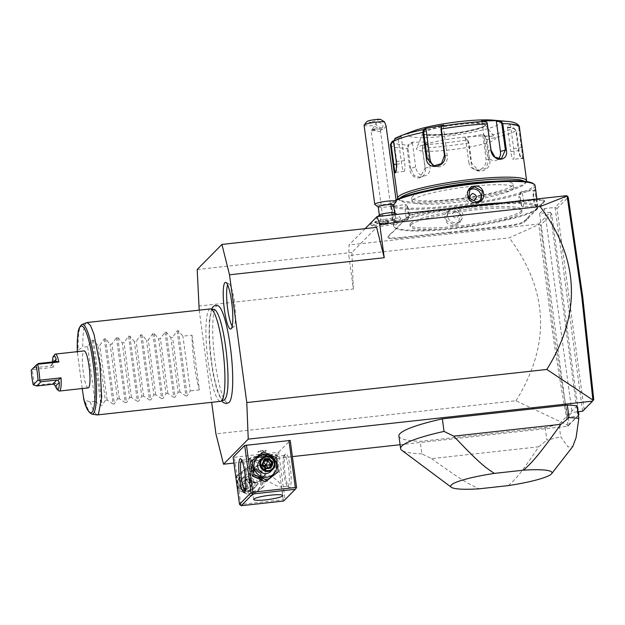 <?xml version="1.0" encoding="UTF-8"?>
<svg xmlns="http://www.w3.org/2000/svg" width="625" height="625" viewBox="0 0 625 625"><rect width="100%" height="100%" fill="white"/><g stroke="black" fill="none" stroke-linecap="round" stroke-linejoin="round"><path stroke-width="0.47" stroke-dasharray="3.12 2.34" d="M199.203 310.148L211.664 402.312M218.367 305.93A48.914 8.492 -96.3 0 0 216.227 306.312A48.914 8.492 -96.3 0 0 215.031 361.469A48.914 8.492 -96.3 0 0 229.023 402.508M233.922 463.062L292.391 456.609M400.094 444.727L567.836 426.219L577.797 416.125L567.172 417.297L572 412.406L577.93 411.75M234.406 457.281L278.633 452.18L285.008 499.328L284.234 500.297L283.25 499.742L240.781 504.43L234.406 457.281L233.125 457.203M278.633 452.18L290.203 440.445M577.125 405.828L559.008 424.203L560.703 436.75L567.93 446.938L572.812 446.469M398.914 436.039A95.688 13.172 172.3 0 0 420.164 441.359L545.148 427.57A95.688 13.172 172.3 0 0 559.008 424.203M567.836 426.219L567.977 425.312L515.984 400.742L215.93 433.852M198.648 306.086L353.375 289.016L348.844 255.555L509.273 237.852L539.016 224.414L540.539 225.242L551.719 213.906L578.461 411.688M515.984 400.742C550.852 344.797 548.617 290.5 509.273 237.852M353.375 289.016L351.906 252.445L376.641 227.367M197.188 269.516L351.906 252.445M365.156 228.633L349.062 244.961L348.844 255.555M567.977 425.312C562.094 393.695 556.711 360.961 551.836 327.117L538.664 224.039L349.062 244.961M538.664 224.039L550.234 212.305L539.617 213.477L544.438 208.586L572 412.406M566.625 195.688L555.055 207.414L582.617 411.234L584.164 409.297L557.023 208.523L555.055 207.414L544.438 208.586M377.953 216.5A13.945 13.945 0 0 0 375.023 222.281A13.023 1.789 172.3 0 1 382.57 219.695A13.023 1.789 172.3 0 1 396.055 218.148A13.023 1.789 -7.7 0 1 400.797 218.789A13.023 1.789 -7.7 0 1 392.383 221.734A12.398 1.703 172.3 0 1 396.695 222.688L397.961 221.062A13.883 1.914 -7.7 0 1 384.555 224.531A13.883 1.914 -7.7 0 1 370.711 224.75A13.883 1.914 -7.7 0 1 370.539 224.5A13.883 1.914 -7.7 0 1 379.18 221.531L379.203 221.461A12.32 1.695 -7.7 0 0 380.023 221.461A12.32 1.695 -7.7 0 0 393.094 219.93L392.383 221.734M375.023 222.281A13.023 1.789 172.3 0 0 379.93 223.109A12.398 1.703 172.3 0 0 372.367 225.984A12.398 1.703 172.3 0 0 384.727 225.789A12.398 1.703 172.3 0 0 396.695 222.688M474.602 206.844A31.922 4.391 -7.7 0 1 468.375 207.617L427.391 212.133A17.047 2.344 172.3 0 0 408.055 216.664L407.086 217.648A31.922 4.391 -7.7 0 1 405.5 218.703L404.086 220.141A31.922 4.391 -7.7 0 1 403.883 220.875A31.922 4.391 -7.7 0 1 403.719 221.062L392.141 232.805A31.922 4.391 -7.7 0 1 390.555 233.859L389.141 235.297A31.922 4.391 -7.7 0 1 388.938 236.031A31.922 4.391 -7.7 0 1 388.773 236.219L387.805 237.203A17.047 2.344 172.3 0 0 387.719 237.297A17.047 2.344 172.3 0 0 401.836 238.047L442.82 233.523A31.922 4.391 -7.7 0 1 448.852 232.945L457.773 231.961A31.922 4.391 -7.7 0 1 464 231.188L504.984 226.664A17.047 2.344 172.3 0 0 524.32 222.133L525.289 221.156A31.922 4.391 -7.7 0 1 526.867 220.102L528.289 218.664A31.922 4.391 -7.7 0 1 528.656 217.742L540.234 206A31.922 4.391 -7.7 0 1 541.812 204.945L543.234 203.508A31.922 4.391 -7.7 0 1 543.602 202.586L544.57 201.602A17.047 2.344 172.3 0 0 544.57 200.859A17.047 2.344 172.3 0 0 530.539 200.758L489.547 205.281A31.922 4.391 -7.7 0 1 483.516 205.859L474.602 206.844L474.477 206.32A32.539 4.477 172.3 0 1 468.195 207.102L468.375 207.617M557.023 208.523L568.203 197.188M567.172 417.297L539.617 213.477M551.719 213.906L550.234 212.305L577.797 416.125L578.406 415.289M568.203 425.742L569.281 424.398C563.422 392.93 558.062 360.352 553.203 326.68L540.539 225.242M578.867 414.68L569.281 424.398M593.75 399.586L584.164 409.297M394.523 212.906A7.75 1.062 -7.7 0 1 394.727 213.102A7.75 1.062 -7.7 0 1 390.414 214.664A7.75 1.062 -7.7 0 1 382.211 215.617A13.945 8.898 -91.1 0 0 380.023 221.461M379.508 214.938A7.75 1.062 172.3 0 0 379.367 215.18A7.75 1.062 172.3 0 0 382.211 215.617M379.93 223.109L379.18 221.531M393.133 219.992A13.883 1.914 -7.7 0 1 398.062 220.781A13.883 1.914 -7.7 0 1 397.961 221.062M393.094 219.93A13.883 1.914 -7.7 0 1 398.055 220.719A13.883 1.914 -7.7 0 1 384.547 224.477A13.883 1.914 -7.7 0 1 370.531 224.437A13.883 1.914 -7.7 0 1 379.203 221.461M388.43 221.812L387.734 222.516L383.594 223.289L380.156 223.352L380.852 222.648L384.992 221.875L388.43 221.812L388.641 223.328L387.945 224.039L380.359 224.875L381.055 224.164L388.641 223.328M387.734 222.516L387.945 224.039M384.992 221.875L385.195 223.398M380.852 222.648L381.055 224.164M380.156 223.352L380.359 224.875M383.594 223.289L383.805 224.805M378.258 206.977A7.75 1.062 172.3 0 0 378.352 207.117A7.75 1.062 172.3 0 0 381.102 207.414A7.75 1.062 -7.7 0 0 388.812 206.555A7.75 1.062 -7.7 0 0 393.562 205.062L393.625 204.977M396.195 201.664A10.844 1.492 -7.7 0 1 389.555 203.758A10.844 1.492 -7.7 0 1 378.758 204.969A10.844 1.492 172.3 0 1 374.906 204.539M364.078 125.258A10.844 1.492 172.3 0 0 368.062 125.875A10.844 1.492 172.3 0 0 372.289 125.609L370.875 122.188A7.75 1.062 -7.7 0 1 366.797 121.648M380.352 119.297L370.875 122.188M386.062 125.937L383.047 129.914L372.289 125.609M382.039 127.625A3.875 2.125 32.6 0 1 377.742 126.273A3.875 2.125 32.6 0 1 376.305 122.891A3.875 2.125 32.6 0 1 377.094 122.328A3.875 2.125 32.6 0 1 381.391 123.688A3.875 2.125 32.6 0 1 382.836 127.062A3.875 2.125 32.6 0 1 382.039 127.625M375.609 130.539L372.195 129.539L371.148 130.352A4.648 0.641 172.3 0 1 378.555 129A4.648 0.641 -7.7 0 1 380.117 129.141A4.648 0.641 -7.7 0 1 380.148 129.156L380.242 131.117L379.477 131.633L375.609 130.539A4.648 0.641 -7.7 0 1 372.75 130.773A4.648 0.641 172.3 0 1 371.047 130.516L383.312 221.25A4.648 0.641 172.3 0 0 385.023 221.516A4.648 0.641 172.3 0 0 389.945 220.945A4.648 0.641 172.3 0 0 392.531 220.008A4.648 0.641 172.3 0 0 390.82 219.742A4.648 0.641 172.3 0 0 385.898 220.32A4.648 0.641 172.3 0 0 383.312 221.25M374.68 128.922L371.977 129.742A3.875 2.125 32.6 0 1 372.117 129.438A3.875 2.125 32.6 0 1 372.906 128.883A3.875 2.125 -147.4 0 1 374.68 128.922L380.117 129.141M405.5 218.703L406.016 218.039A32.539 4.477 172.3 0 0 407.609 216.977L408.578 215.992A16.422 2.258 -7.7 0 1 427.211 211.625L468.195 207.102M406.016 218.039L404.086 220.141M390.555 233.859L391.07 233.195A32.539 4.477 172.3 0 0 392.664 232.133L404.242 220.383A32.539 4.477 172.3 0 0 404.406 220.203A32.539 4.477 172.3 0 0 404.617 219.453M391.07 233.195L389.141 235.297M448.852 232.945L448.93 232.234A32.539 4.477 172.3 0 0 442.836 232.82L401.852 237.344A16.422 2.258 -7.7 0 1 388.242 236.617A16.422 2.258 -7.7 0 1 388.328 236.523L389.297 235.539A32.539 4.477 172.3 0 0 389.461 235.352A32.539 4.477 172.3 0 0 389.672 234.609M448.93 232.234L457.727 231.266L457.773 231.961M526.867 220.102L526.188 219.547A32.539 4.477 172.3 0 0 524.602 220.609L523.633 221.594A16.422 2.258 -7.7 0 1 505 225.961L464.016 230.484A32.539 4.477 172.3 0 0 457.727 231.266M526.188 219.547L527.586 218.133L528.289 218.664M541.812 204.945L541.133 204.391A32.539 4.477 172.3 0 0 539.547 205.453L527.969 217.203A32.539 4.477 172.3 0 0 527.586 218.133M541.133 204.391L542.531 202.977L543.234 203.508M483.516 205.859L483.281 205.352A32.539 4.477 172.3 0 0 489.375 204.766L530.359 200.242A16.422 2.258 -7.7 0 1 543.883 200.344A16.422 2.258 -7.7 0 1 543.883 201.062L542.914 202.047A32.539 4.477 172.3 0 0 542.531 202.977M483.281 205.352L474.477 206.32M410.891 224.883A56.406 7.766 -7.7 0 1 469.984 210.469A56.406 7.766 -7.7 0 1 522 211.234A56.406 7.766 -7.7 0 1 521.32 212.703A56.406 7.766 -7.7 0 1 462.219 227.117A56.406 7.766 -7.7 0 1 410.211 226.352A56.406 7.766 -7.7 0 1 410.891 224.883M410.687 223.367A56.406 7.766 -7.7 0 1 469.781 208.945A56.406 7.766 -7.7 0 1 521.797 209.711A56.406 7.766 -7.7 0 1 521.109 211.18A56.406 7.766 -7.7 0 1 462.016 225.602A56.406 7.766 -7.7 0 1 410 224.828A56.406 7.766 -7.7 0 1 410.687 223.367M536.281 209.508A71.898 9.898 -7.7 0 1 465.914 227.25A71.898 9.898 -7.7 0 1 395.523 228.172A71.898 9.898 -7.7 0 1 395.516 225.039A71.898 9.898 -7.7 0 1 475.789 206.078A71.898 9.898 -7.7 0 1 536.648 209.094A71.898 9.898 -7.7 0 1 536.281 209.508M502.086 202.805A72.828 10.023 -7.7 0 1 537.953 206.602A72.828 10.023 -7.7 0 1 537.438 208.078A72.828 10.023 -7.7 0 1 537.07 208.492A72.828 10.023 -7.7 0 1 465.789 226.469A72.828 10.023 -7.7 0 1 394.484 227.406A72.828 10.023 -7.7 0 1 393.602 226.117A72.828 10.023 -7.7 0 1 394.484 224.227A72.828 10.023 -7.7 0 1 450.594 208.484M535.109 185.609A72.828 10.023 -7.7 0 1 534.227 187.5A72.828 10.023 -7.7 0 1 457.922 206.125A72.828 10.023 -7.7 0 1 390.766 205.125A72.828 10.023 -7.7 0 1 391.273 203.656A72.828 10.023 -7.7 0 1 391.648 203.234A72.828 10.023 -7.7 0 1 396.133 200.398M534.016 190.461L534.539 189.781L534.016 190.461C531.875 191.57 534.07 207.82 536.07 205.672C537.18 204.672 534.977 188.422 534.016 190.461L521.148 191.805A7.75 1.344 83.7 0 1 523.273 198.82A7.75 1.344 83.7 0 1 523.023 207.109A7.75 1.344 -96.3 0 1 522.844 207.203L536.07 205.672L536.758 206.211C538 205.031 535.648 187.641 534.539 189.781C532.258 191.078 534.609 208.469 536.758 206.211L535.883 205.766M394.953 213.117L394.172 221.945C393.07 224.086 390.719 206.695 391.953 205.516L392.547 205.57L394.156 208.945M451.914 209.141C441.25 209.773 443.648 227.148 454.141 225.57C464.969 224.766 462.57 207.391 451.914 209.141L452.094 209.648L447.633 211.789L446.375 220.5L454.148 224.859L458.672 222.664L460.008 213.875L452.094 209.648M394.227 221.883L394.703 221.266C393.734 223.305 391.539 207.055 392.641 206.055C394.641 203.906 396.836 220.156 394.703 221.266L407.562 219.922A7.75 1.344 83.7 0 1 405.445 212.914A7.75 1.344 83.7 0 1 405.688 204.617A7.75 1.344 -96.3 0 1 405.867 204.523L393.195 206.109L392.547 205.57M391.953 205.516L392.828 205.961M533.195 183.555A71.898 9.898 -7.7 0 1 533.195 186.688A71.898 9.898 -7.7 0 1 452.93 205.656A71.898 9.898 -7.7 0 1 392.07 202.633A71.898 9.898 -7.7 0 1 392.43 202.219A71.898 9.898 -7.7 0 1 396.055 199.812M412.758 199.977A51.133 7.039 -7.7 0 1 466.336 186.906A51.133 7.039 -7.7 0 1 513.492 187.602A51.133 7.039 -7.7 0 1 512.867 188.938A51.133 7.039 -7.7 0 1 459.297 202.008A51.133 7.039 -7.7 0 1 412.141 201.305A51.133 7.039 -7.7 0 1 412.758 199.977M493.453 181.383A51.133 7.039 -7.7 0 1 513.039 184.258A51.133 7.039 -7.7 0 1 512.414 185.586A51.133 7.039 -7.7 0 1 458.844 198.656A51.133 7.039 -7.7 0 1 411.688 197.961A51.133 7.039 -7.7 0 1 412.305 196.633A51.133 7.039 -7.7 0 1 429.797 189.984M524.203 181.25A63.531 8.742 -7.7 0 1 524.875 183.883A63.531 8.742 -7.7 0 1 524.555 184.25A63.531 8.742 -7.7 0 1 462.375 199.93A63.531 8.742 -7.7 0 1 400.172 200.742A63.531 8.742 -7.7 0 1 400.125 198.023M526.57 181.539A65.086 8.953 -7.7 0 1 526.195 182.188A65.086 8.953 -7.7 0 1 525.867 182.562A65.086 8.953 -7.7 0 1 462.172 198.625A65.086 8.953 -7.7 0 1 398.453 199.461A65.086 8.953 -7.7 0 1 397.922 198.938M464.875 137.75L467.922 140.336L467.297 139.875L468.453 143.016L471.172 163.164C472.484 175.852 492.352 172.227 489.711 159.711L486.984 139.562L485.703 136.445L483.281 134.32L464.875 137.75L467.297 139.875A62.789 8.641 172.3 0 1 423.469 144.703L427.133 141.914L411.812 142.203L408.164 145L407.062 148.383L409.781 168.531C410.398 181.219 426.914 180.93 425.203 168.242L422.477 148.086L422.883 145.438L426.719 142.555L429.969 166.625A9.297 7.047 73 0 1 425.531 175.656A9.297 7.047 73 0 1 415.656 166.898L410.719 168.406L414.039 175.539L420.133 177.297L425.031 168.133L422.312 147.977L423.156 145.273M507.109 121.406A62.789 8.641 172.3 0 1 516.742 124.773L510.445 123.828L507.352 126.969L513.648 127.906L516.297 130.609L519.023 150.758C520.156 156.523 521.367 159.211 522.656 158.836C523.266 157.289 523.094 153.547 522.141 147.602L519.414 127.445L516.742 124.773L516.562 125.477L510.43 124.562L513.688 148.633A9.297 1.617 -96.3 0 1 513.258 159.344A9.297 1.617 -96.3 0 1 510.789 151.57L518.531 150.711C519.617 156.125 520.758 158.648 521.969 158.289C522.523 156.867 522.344 153.367 521.43 147.781L518.703 127.625L516.562 125.477M521.734 158.406L522.656 158.836L521.969 158.289L513.258 159.344M392.281 141.297A62.789 8.641 172.3 0 0 408.164 145L408.836 145.547L407.992 148.25L410.719 168.406L409.781 168.531M467.922 140.336L468.898 142.836L471.617 162.992L478.352 170.5L486.242 168.109L488.828 159.789L486.109 139.633L485.125 137.125L482.773 135.062L486.023 159.133A9.297 8.656 -76.9 0 1 475.312 169.789A9.297 8.656 -76.9 0 1 468.813 162.336L471.172 163.164M507.352 126.969L507.539 127.492L513.672 128.414L513.648 127.906A62.789 8.641 172.3 0 1 485.703 136.445L485.125 137.125M513.672 128.414L515.812 130.562L518.531 150.711L519.023 150.758M486.938 122.523L482.039 121.555L486.117 151.711A9.297 7.047 -107 0 0 495.992 160.469A9.297 7.047 -107 0 0 498.461 158.898M485.547 121.367L486.023 121.969M441.719 126.203L441.258 126.914L443.195 125.844L443.711 125.102M393.492 140.828L398.141 139.023L401.234 135.883L394.992 138.344M400.711 135.789A62.789 8.641 172.3 0 0 395.375 138.164L394 141.391L396.727 161.539C397.141 167.18 396.82 170.734 395.766 172.219L395.578 172.328M395.508 138.836L401.219 136.609L404.469 160.688A9.297 1.617 83.7 0 1 404.047 171.391A9.297 1.617 83.7 0 1 401.578 163.617L398.32 139.547L393.523 141.414M398.141 139.023L398.32 139.547M492.875 120.133A46.484 6.398 -7.7 0 1 499.438 123.727A46.484 6.398 -7.7 0 1 446.695 136.086A46.484 6.398 -7.7 0 1 408.422 133.773A46.484 6.398 -7.7 0 1 414.094 130.789M411.812 142.203L412.398 142.828L408.836 145.547M412.398 142.828L415.656 166.898M427.133 141.914L426.719 142.555M465.562 138.266L468.813 162.336M483.281 134.32L482.773 135.062M507.539 127.492L510.789 151.57M510.445 123.828L510.43 124.562M481.453 120.938L482.039 121.555M443.195 125.844L447.273 156A9.297 8.656 103.1 0 1 436.555 166.656A9.297 8.656 103.1 0 1 435.062 166.148M401.219 136.609L401.234 135.883M423.227 132.828A31.453 4.328 -7.7 0 1 458.914 124.469A31.453 4.328 -7.7 0 1 485.047 124.883A31.453 4.328 -7.7 0 1 485.195 125.211A31.453 4.328 -7.7 0 1 484.812 126.031A31.453 4.328 -7.7 0 1 449.125 134.391A31.453 4.328 -7.7 0 1 422.852 133.641A31.453 4.328 -7.7 0 1 422.906 133.289A31.453 4.328 -7.7 0 1 423.227 132.828M462.141 137.375A39.828 5.477 -7.7 0 1 495.227 137.898A39.828 5.477 -7.7 0 1 449.75 149.938A39.828 5.477 -7.7 0 1 416.547 148.539A39.828 5.477 -7.7 0 1 462.141 137.375M521.148 191.805A7.75 1.344 83.7 0 0 520.969 191.898A7.75 1.344 -96.3 0 0 520.789 192.188A7.75 1.344 -96.3 0 0 520.656 199.648A7.75 1.344 -96.3 0 0 522.414 206.906A7.75 1.344 -96.3 0 0 522.844 207.203M520.047 203.328C518.93 201.664 518.609 199.297 519.086 196.219C519.984 197.906 520.305 200.273 520.047 203.328L522.414 206.906M520.789 192.188L519.086 196.219M469.117 190.203A7.75 7.555 -135.4 0 0 474.547 204.18A7.75 7.555 44.6 0 0 479.961 200.867M407.562 219.922A7.75 1.344 83.7 0 0 407.742 219.828A7.75 1.344 -96.3 0 0 407.922 219.547A7.75 1.344 -96.3 0 0 408.055 212.078A7.75 1.344 -96.3 0 0 406.297 204.82A7.75 1.344 -96.3 0 0 405.867 204.523M409.625 215.508C410.102 212.43 409.781 210.062 408.664 208.398C408.406 211.453 408.727 213.828 409.625 215.508L407.922 219.547M406.297 204.82L408.664 208.398M460.711 220.594A7.75 7.555 -135.4 0 0 454.164 207.547A7.75 7.555 44.6 0 0 448.375 218.445A7.75 7.555 44.6 0 0 456.227 222.758A7.75 7.555 -135.4 0 0 460.711 220.594L458.672 222.664M455.102 211.211C459.758 213.086 460.078 215.453 456.062 218.32C451.438 216.406 451.117 214.039 455.102 211.211M264.93 479.195A11.523 11.242 44.6 0 0 274.68 466.641A11.523 11.242 44.6 0 0 261.867 456.57A11.523 11.242 44.6 0 0 252.117 469.133A11.523 11.242 44.6 0 0 264.93 479.195M285.008 499.328L296.578 487.602M285.445 453.922A17.047 2.961 -96.3 0 0 285.352 454.031A17.047 2.961 -96.3 0 0 284.766 470.977A17.047 2.961 -96.3 0 0 289.031 487.383A17.047 2.961 -96.3 0 0 289.969 487.383A17.047 2.961 -96.3 0 0 290.359 467.961A17.047 2.961 -96.3 0 0 285.445 453.922M283.25 499.742L276.875 452.594M252.875 491.422A11.523 11.242 44.6 0 0 262.625 478.867A11.523 11.242 44.6 0 0 249.812 468.797A11.523 11.242 44.6 0 0 240.062 481.352A11.523 11.242 44.6 0 0 252.875 491.422M240.781 504.43L240.242 505.148M283.695 501.023L284.234 500.297M252.602 489.961L254.961 486.852C258.484 482.648 261.203 480.453 263.117 480.258C264.516 479.75 268.039 481.078 273.695 484.258C278.438 486.688 281.016 487.531 281.422 486.781C282.172 486.297 281 484.461 277.906 481.281C273.242 477.094 269.969 475.188 268.086 475.57C266.562 475.211 263.539 477.578 259 482.672L252.398 490.133L245.422 490.906A15.492 2.688 83.7 0 1 245.148 490.859M287.891 486.219A15.492 2.688 -96.3 0 0 288.25 486.023A15.492 2.688 -96.3 0 0 288.742 469.445A15.492 2.688 -96.3 0 0 284.492 455.414A15.492 2.688 -96.3 0 0 284.133 455.609A15.492 2.688 -96.3 0 0 284.047 455.711A15.492 2.688 -96.3 0 0 283.516 471.109A15.492 2.688 -96.3 0 0 287.391 486.031A15.492 2.688 -96.3 0 0 287.891 486.219L280.906 486.992L281.57 486.188L282.836 495.523M284.492 455.414L277.312 456.359A14.719 2.023 -7.7 0 1 261.883 460.125A14.719 2.023 -7.7 0 1 248.312 459.922L248.492 459.539C248.898 458.852 251.188 459.547 255.367 461.625C261.008 464.812 264.688 466.305 266.406 466.109C268.109 466.281 270.789 464.258 274.461 460.047L277.312 456.359L271.594 462.875C267.078 468.078 263.953 470.688 262.219 470.711C260.625 471.414 257.445 469.727 252.664 465.656C249.047 462.086 247.656 460.047 248.492 459.539L242.023 460.102A15.492 2.688 83.7 0 1 242.516 460.289A15.492 2.688 83.7 0 1 246.391 475.211A15.492 2.688 83.7 0 1 245.867 490.609A15.492 2.688 83.7 0 1 245.773 490.711A15.492 2.688 83.7 0 1 245.422 490.906M258.695 465.391L255.016 467.117L254.016 474.312L260.422 478.164L264.281 476.258L265.508 468.844L258.695 465.391M256.047 482.602L249.234 479.156L250.461 471.734L254.32 469.828L260.727 473.688L259.727 480.875L256.047 482.602M248.312 459.922A14.719 2.023 -7.7 0 1 248.414 459.625A14.719 2.023 -7.7 0 1 248.492 459.539A14.719 2.023 172.3 0 1 262.898 455.906A14.719 2.023 172.3 0 1 277.305 455.719A14.719 2.023 172.3 0 1 277.484 455.977A14.719 2.023 172.3 0 1 277.312 456.359M249.195 458.625A13.883 1.914 172.3 0 0 249.125 458.711A13.883 1.914 172.3 0 0 249.031 458.992A13.883 1.914 172.3 0 0 261.836 459.18A13.883 1.914 172.3 0 0 276.375 455.633A13.883 1.914 172.3 0 0 276.547 455.266A13.883 1.914 172.3 0 0 276.375 455.023A13.883 1.914 172.3 0 0 262.781 455.203A13.883 1.914 172.3 0 0 249.195 458.625M249.203 458.688A13.883 1.914 172.3 0 0 249.039 459.047A13.883 1.914 172.3 0 0 261.844 459.242A13.883 1.914 172.3 0 0 276.391 455.688A13.883 1.914 -7.7 0 0 276.555 455.328A13.883 1.914 -7.7 0 0 263.75 455.141A13.883 1.914 -7.7 0 0 249.203 458.688M266.242 457.125L266.938 456.422L263.492 456.484L259.352 457.258L258.656 457.961L266.242 457.125L265.414 451.039L266.117 450.336L262.672 450.398L258.531 451.172L257.836 451.875L265.414 451.039M266.938 456.422L266.117 450.336M262.102 457.898L261.281 451.813M258.656 457.961L257.836 451.875M259.352 457.258L258.531 451.172M263.492 456.484L262.672 450.398M255.773 482.875A6.508 6.344 -135.4 0 1 250.281 471.922A6.508 6.344 -135.4 0 1 260.648 473.727A6.508 6.344 -135.4 0 1 255.773 482.875M254.141 470.359A6.195 6.047 44.6 0 0 248.891 477.109A6.195 6.047 44.6 0 0 255.781 482.523A6.195 6.047 44.6 0 0 261.031 475.773A6.195 6.047 44.6 0 0 254.141 470.359M260.695 477.891A6.508 6.344 -135.4 0 1 255.195 466.937A6.508 6.344 -135.4 0 1 265.562 468.742A6.508 6.344 -135.4 0 1 260.695 477.891M260.602 477.633A6.195 6.047 -135.4 0 1 253.711 472.219A6.195 6.047 -135.4 0 1 258.961 465.469A6.195 6.047 -135.4 0 1 265.852 470.883A6.195 6.047 -135.4 0 1 260.602 477.633M253.07 494.336L264.258 485.969L262.352 471.922L249.273 466.234L238.086 474.602L239.984 488.648L253.07 494.336L251.492 495.937L262.68 487.57L260.773 473.523L247.695 467.836L236.508 476.203L238.406 490.25L251.492 495.937M238.406 490.25L239.984 488.648M247.883 470.75A11.523 11.242 44.6 0 0 238.133 483.312A11.523 11.242 44.6 0 0 250.945 493.375A11.523 11.242 44.6 0 0 260.695 480.82A11.523 11.242 44.6 0 0 247.883 470.75M248.391 474.461A7.75 7.555 -135.4 0 1 254.93 487.508A7.75 7.555 -135.4 0 1 242.594 485.352A7.75 7.555 -135.4 0 1 248.391 474.461M262.68 487.57L264.258 485.969M260.773 473.523L262.352 471.922M247.695 467.836L249.273 466.234M236.508 476.203L238.086 474.602M246.336 476.539A7.75 7.555 -135.4 0 1 252.883 489.578A7.75 7.555 -135.4 0 1 248.398 491.75A7.75 7.555 44.6 0 1 241.852 478.703A7.75 7.555 44.6 0 1 246.336 476.539M246.32 477.422A6.977 6.797 44.6 0 0 240.422 485.016A6.977 6.797 44.6 0 0 248.172 491.109A6.977 6.797 -135.4 0 0 254.07 483.508A6.977 6.797 -135.4 0 0 246.32 477.422M243.922 479.891L249.305 479.297L249.086 480L251.852 483.641L250.141 487.781L245.656 488.281L242.883 484.633L244.602 480.492L249.086 480L250.266 478.805L248.812 482.68L253.031 482.445L250.266 478.805L245.781 479.297L248.812 482.68L244.062 483.437L241.867 484.859L243.922 479.891L244.578 480.5L249.07 480.008L251.852 483.672L250.133 487.797L250.57 488.641L245.187 489.234L246.836 487.086L248.812 482.68L251.32 486.594L250.141 487.781M249.305 479.297L252.625 483.672L251.852 483.641L252.625 483.672L251.852 483.641L253.031 482.445L251.32 486.594L246.836 487.086L244.062 483.437L245.781 479.297L244.602 480.492M276.656 473.391L274.758 459.344L261.672 453.656L250.484 462.023M261.672 453.656L263.25 452.055M274.758 459.344L276.336 457.742M270.844 471.367A7.75 7.555 44.6 0 0 264.297 458.328A7.75 7.555 44.6 0 0 259.812 460.492M269.43 467.57L268.961 468.695L270.141 467.492M265.148 467.297L264.477 469.195L268.961 468.695L267.992 467.734M262.898 464.344L261.711 465.547L264.477 469.195L265.68 467.992M263.82 462.109L263.422 461.406L261.711 465.547L263.781 465.492M264.141 461.328L263.422 461.406L264.602 460.211M545.148 427.57L546.844 440.109A95.688 13.172 172.3 0 0 560.703 436.75M508.336 485.602C515.031 479.281 518.719 476.859 538.711 446.805L431.539 458.625L421.859 453.898L420.164 441.359M538.711 446.805L546.844 440.109M421.859 453.898A95.688 13.172 -7.7 0 1 401.773 450.273M431.539 458.625C465.086 482.789 469.758 484.289 479.148 488.82M224.086 399.984A45.586 7.914 83.7 0 1 211.359 359.867A45.586 7.914 83.7 0 1 212.672 310.016A45.586 7.914 83.7 0 1 214.102 309.461M217.703 313.711A45.586 7.914 83.7 0 1 226.594 353.898A45.586 7.914 83.7 0 1 226.68 395.047M210.336 308.922A46.484 8.07 -96.3 0 0 209.266 309.5A46.484 8.07 -96.3 0 0 207.789 359.25A46.484 8.07 -96.3 0 0 220.531 401.336M86.789 322.602L86.102 323.086C83.758 325.859 82.648 333.898 82.781 347.203L78.148 350.023A45.133 7.836 83.7 0 1 82.008 324.492M191.992 335.156L199.398 389.914A46.484 8.07 -96.3 0 1 191.992 335.156L182.898 336.156L178.398 330.758L177.109 330.898L172.57 337.297L170.766 337.5L166.266 332.094L164.977 332.234L160.438 338.641L158.625 338.836L154.125 333.43L152.844 333.57L148.305 339.977L146.492 340.18L141.992 334.773L140.703 334.914L136.172 341.312L134.359 341.516L129.859 336.109L128.57 336.25L124.031 342.656L122.219 342.852L117.727 337.445L116.438 337.594L111.898 343.992L110.086 344.195L105.586 338.789L104.305 338.93L99.766 345.336L97.953 345.531L93.453 340.125L92.164 340.266L87.633 346.672L95.031 401.43L90.188 401.961L84.93 400.234L83.773 398.914M90.188 401.961L93.672 411.32L96.977 414.914M82.211 388.539L77.32 351.656M77.344 351.656A43.641 7.578 83.7 0 0 77.383 352.844L78.148 350.023M87.633 346.672L82.781 347.203M95.031 401.43L100.969 405.375L102.258 405.234L105.359 400.289L97.953 345.531M104.305 338.93L113.102 404.039L107.172 400.086L105.359 400.289M113.102 404.039L114.391 403.898L117.492 398.953L110.086 344.195M116.438 337.594L125.242 402.703L119.305 398.75L117.492 398.953M125.242 402.703L126.523 402.555L129.625 397.609L122.219 342.852M128.57 336.25L137.375 401.359L131.438 397.414L129.625 397.609M137.375 401.359L138.664 401.219L141.758 396.273L134.359 341.516M140.703 334.914L149.508 400.023L143.57 396.07L141.758 396.273M149.508 400.023L150.797 399.883L153.898 394.93L146.492 340.18M152.844 333.57L161.641 398.68L155.711 394.734L153.898 394.93M161.641 398.68L162.93 398.539L166.031 393.594L158.625 338.836M164.977 332.234L173.781 397.344L167.844 393.391L166.031 393.594M173.781 397.344L175.062 397.203L178.164 392.258L170.766 337.5M177.109 330.898L185.914 396.008L179.977 392.055L178.164 392.258M185.914 396.008L187.203 395.859L190.297 390.914L182.898 336.156M199.398 389.914L190.297 390.914M107.172 400.086L99.766 345.336M119.305 398.75L111.898 343.992M131.438 397.414L124.031 342.656M143.57 396.07L136.172 341.312M155.711 394.734L148.305 339.977M167.844 393.391L160.438 338.641M179.977 392.055L172.57 337.297M88.242 387.867A18.594 3.227 83.7 0 1 83.141 371.039A18.594 3.227 83.7 0 1 83.734 351.133A18.594 3.227 83.7 0 1 84.164 350.906M53.938 384.273L55.844 383.117A18.594 3.227 -96.3 0 0 58.82 390.82M55.844 383.117L34.609 385.461A18.594 3.227 83.7 0 1 32.469 369.648L53.703 367.305L51.391 365.414L55.625 361.172M54.805 354.438A18.594 3.227 -96.3 0 0 53.703 367.305M38.5 363.508L34.352 367.727L50.125 365.984L51.391 365.414L52.383 363.117A17.047 2.961 -96.3 0 1 52.414 361.977M32.469 369.648L31.25 370.125M32.195 369.453L34.352 367.727M232.195 326.078A21.695 3.766 -96.3 0 0 233.797 326.789A21.695 3.766 -96.3 0 0 233.93 326.672A21.695 3.766 -96.3 0 0 234.742 304.555A21.695 3.766 -96.3 0 0 229.062 283.883A21.695 3.766 -96.3 0 0 228.172 284.086A21.695 3.766 -96.3 0 0 227.656 284.93M553.203 326.68L551.836 327.117M427.211 211.625L427.391 212.133M408.578 215.992L408.055 216.664M407.609 216.977L407.086 217.648M404.242 220.383L403.719 221.062M392.664 232.133L392.141 232.805M389.297 235.539L388.773 236.219M388.328 236.523L387.805 237.203M401.852 237.344L401.836 238.047M442.836 232.82L442.82 233.523M464.016 230.484L464 231.188M505 225.961L504.984 226.664M523.633 221.594L524.32 222.133M524.602 220.609L525.289 221.156M527.969 217.203L528.656 217.742M539.547 205.453L540.234 206M542.914 202.047L543.602 202.586M543.883 201.062L544.57 201.602M530.359 200.242L530.539 200.758M489.375 204.766L489.547 205.281M394.172 221.945L394.703 221.266M390.414 144.695A65.086 8.953 172.3 0 0 407.062 148.383L407.992 148.25M422.312 147.977L422.477 148.086A65.086 8.953 172.3 0 0 468.453 143.016L468.898 142.836M486.109 139.633L486.984 139.562A65.086 8.953 172.3 0 0 516.297 130.609L515.812 130.562M425.203 168.242L429.969 166.625M489.711 159.711L486.023 159.133M522.141 147.602L513.688 148.633M518.703 127.625L519.414 127.445A65.086 8.953 172.3 0 0 519.406 127.25M491.055 150.203L486.117 151.711M393.516 141.344L394 141.391M396.242 161.492L404.469 160.688M396.484 164.18L401.578 163.617M447.273 156L444.469 155.344M422.531 132.211A32.078 4.414 -7.7 0 1 458.922 123.688A32.078 4.414 -7.7 0 1 485.328 125.281A32.078 4.414 -7.7 0 1 448.938 133.812A32.078 4.414 -7.7 0 1 422.531 132.211M423.219 132.758A31.453 4.328 -7.7 0 1 456.18 124.711A31.453 4.328 -7.7 0 1 485.188 125.141A31.453 4.328 -7.7 0 1 484.805 125.961A31.453 4.328 -7.7 0 1 451.844 134A31.453 4.328 -7.7 0 1 422.836 133.57A31.453 4.328 -7.7 0 1 423.219 132.758M454.141 225.57L454.148 224.859M252.625 483.672L250.57 488.641M245.187 489.234L241.867 484.859M91.898 414.117A45.133 7.836 83.7 0 1 84.93 400.234M92.164 340.266L100.969 405.375M93.453 340.125L102.258 405.234M105.586 338.789L114.391 403.898M117.727 337.445L126.523 402.555M129.859 336.109L138.664 401.219M141.992 334.773L150.797 399.883M154.125 333.43L162.93 398.539M166.266 332.094L175.062 397.203M178.398 330.758L187.203 395.859M53.641 361.844L52.383 363.117M54.281 361.773L50.125 365.984M400.797 218.789A13.945 13.945 0 0 0 396.992 214.398M372.367 225.984L370.711 224.75M372.117 129.438L376.305 122.891M380.242 131.117L382.836 127.062M380.383 130.188L392.531 220.008M403.883 220.875L404.406 220.203M388.938 236.031L389.461 235.352M388.242 236.617L387.719 237.297M543.883 200.344L544.57 200.859M522 211.234L521.797 209.711M395.523 228.172L394.484 227.406M393.602 226.117L390.766 205.125M537.953 206.602L536.914 198.961M392.07 202.633L391.273 203.656M513.492 187.602L513.039 184.258M412.141 201.305L411.688 197.961M400.172 200.742L398.453 199.461M422.883 145.438L422.641 145.898M395.562 172.328L404.047 171.391M420.133 177.297L425.531 175.656M478.352 170.5L475.312 169.789M501.383 158.82L495.992 160.469M433.516 165.953L436.555 166.656M422.852 133.641L422.836 133.57C421.383 134.703 428.734 134.922 444.883 134.211C462.375 132.766 483.117 128.023 484.969 125.461L485.195 125.211M485.047 124.883L495.227 137.898M422.906 133.289L416.547 148.539M524.875 183.883L526.195 182.188M536.648 209.094L537.438 208.078M479.031 202.016L481.078 199.945M468 191.133L470.047 189.062M449.68 209.711L447.633 211.789M410.211 226.352L410 224.828M253.656 499.469L252.398 490.133M287.391 486.031L289.031 487.383M284.047 455.711L285.352 454.031M242.516 460.289L240.883 458.938M245.867 490.609L244.563 492.289M249.125 458.711L248.414 459.625M276.375 455.023L277.305 455.719M254.93 487.508L252.883 489.578M243.898 476.625L241.852 478.703M211.586 309.062L209.297 320.477L209.078 337.523L210.43 355.516L213.008 373.352L216.914 390.023L221.719 400.922M233.797 326.789L230.984 328.891M229.062 283.883L225.867 282.445"/><path stroke-width="0.94" d="M199.203 310.148L197.188 269.516L221.922 244.438L229.508 274.797L246.781 402.562L546.836 369.453C581.711 313.508 579.477 259.211 540.133 206.562L379.703 224.266L384.227 257.727L229.508 274.797M211.664 402.312L215.93 433.852L223.516 464.211L248.242 439.133L246.781 402.562M221.719 400.922L223.336 402.57L226.258 403.586L229.023 402.508A48.914 8.492 -96.3 0 0 229.211 402.336A48.914 8.492 -96.3 0 0 231.094 352.82A48.914 8.492 -96.3 0 0 218.367 305.93C216.281 305.047 214.523 305.336 213.078 306.797L211.586 309.062M231.133 328.766A23.484 4.078 83.7 0 1 230.984 328.891A23.484 4.078 83.7 0 1 224.305 308.977A23.484 4.078 83.7 0 1 224.898 282.664A23.484 4.078 83.7 0 1 225.867 282.445A23.484 4.078 83.7 0 1 232.016 304.82A23.484 4.078 83.7 0 1 231.133 328.766M221.922 244.438L376.641 227.367L384.227 257.727M248.242 439.133L592.57 401.141L592.883 400.055L546.836 369.453M223.516 464.211L233.922 463.062M292.391 456.609L400.094 444.727M592.57 401.141L582.617 411.234L577.93 411.75M244.695 445.469L233.125 457.203L239.5 504.352L251.07 492.617L244.695 445.469L290.203 440.445L296.578 487.602L296.047 488.32L295.305 487.523L288.93 440.367M569.023 417.625A95.688 13.172 -7.7 0 1 578.828 418.375L577.125 405.828A95.688 13.172 172.3 0 0 567.32 405.078L569.023 417.625L560.883 424.312L453.711 436.141L444.039 431.414A95.688 13.172 -7.7 0 0 400.609 448.586A95.688 13.172 -7.7 0 0 401.773 450.273L451.297 487.25A51.133 7.039 172.3 0 0 479.148 488.82L508.336 485.602A51.133 7.039 172.3 0 0 551.664 473.68A51.133 7.039 172.3 0 0 523.555 470.172L494.367 473.391A51.133 7.039 172.3 0 0 451.297 487.25M400.609 448.586L398.914 436.039A95.688 13.172 172.3 0 1 442.344 418.867L567.32 405.078M379.703 224.266L377.023 216.602L365.156 228.633M540.133 206.562L567.086 195.945L566.625 195.688L377.023 216.602M567.086 195.945L568.203 197.188L582.711 296.758L593.75 399.586L593.016 400.578M578.461 411.688L578.867 414.68L578.406 415.289M567.094 195.953L581.805 296.727L592.883 400.055M377.953 216.5A13.945 13.945 0 0 1 379.508 214.938A7.75 1.062 172.3 0 1 391.883 212.664A7.75 1.062 -7.7 0 1 394.523 212.906A13.945 13.945 0 0 1 396.992 214.398M394.711 212.992L393.617 204.898A7.75 1.062 -7.7 0 0 390.773 204.461A7.75 1.062 172.3 0 0 382.57 205.422A7.75 1.062 172.3 0 0 378.258 206.977L379.352 215.07M378.266 207.055L374.906 204.539A10.844 1.492 172.3 0 1 374.773 204.352A10.844 1.492 172.3 0 1 380.805 202.172A10.844 1.492 172.3 0 1 392.297 200.828A10.844 1.492 -7.7 0 1 396.273 201.445A10.844 1.492 -7.7 0 1 396.195 201.664L393.625 204.977M364.156 125.039L366.797 121.648A7.75 1.062 -7.7 0 1 372.273 120.016A7.75 1.062 -7.7 0 1 380.352 119.297L384.523 121.867A10.844 1.492 172.3 0 0 381.602 121.734A10.844 1.492 172.3 0 0 370.797 122.945A10.844 1.492 172.3 0 0 364.156 125.039A10.844 1.492 172.3 0 0 364.078 125.258L374.773 204.352M384.523 121.867L386.062 125.937L396.273 201.445M394.156 208.945L394.953 213.117M450.594 208.484A72.828 10.023 -7.7 0 1 502.086 202.805M396.133 200.398A72.828 10.023 -7.7 0 1 471.242 184.227A72.828 10.023 -7.7 0 1 534.227 184.328A72.828 10.023 -7.7 0 1 535.109 185.609L536.914 198.961M474.578 186.164C485.117 184.609 487.422 201.992 476.797 202.586C466.086 204.312 463.789 186.93 474.578 186.164L474.563 186.867L482.336 191.234L481.078 199.945L476.617 202.078L468.703 197.844L470.047 189.062L474.563 186.867M396.055 199.812A71.898 9.898 -7.7 0 1 469.906 183.586A71.898 9.898 -7.7 0 1 533.195 183.555L534.227 184.328M429.797 189.984A51.133 7.039 -7.7 0 1 493.453 181.383M400.125 198.023A63.531 8.742 -7.7 0 1 400.172 197.969A63.531 8.742 -7.7 0 1 461.344 182.422A63.531 8.742 -7.7 0 1 524.203 181.25M397.922 198.938A65.086 8.953 -7.7 0 1 397.656 198.312A65.086 8.953 -7.7 0 1 398.445 196.617A65.086 8.953 -7.7 0 1 466.633 179.984A65.086 8.953 -7.7 0 1 526.648 180.867A65.086 8.953 -7.7 0 1 526.57 181.539M395.375 138.164L393.516 141.344L396.242 161.492C396.695 167.492 396.359 171.289 395.242 172.891C394.461 173.219 393.758 170.477 393.125 164.656L390.414 144.695A65.086 8.953 172.3 0 1 390.398 144.5L392.281 141.297L392.617 141.766L393.523 141.414M395.766 172.219C395.062 172.523 394.414 169.938 393.836 164.477L391.109 144.32L392.617 141.766M496.766 120.648L496.352 121.281L500.344 121.703L500.859 121.07L502.758 123.57L506.305 149.805C509.07 162.148 492.562 162.492 490.883 150.102L487.336 123.859L486.789 122.273L485.547 121.367L481.453 120.938L496.766 120.648L500.859 121.07A62.789 8.641 172.3 0 1 507.109 121.406L492.875 120.133A46.484 6.398 -7.7 0 0 414.094 130.789L400.711 135.789A62.789 8.641 172.3 0 1 423.32 129.625L425.297 128.531L443.711 125.102L441.719 126.203L441.359 128.938L444.914 155.172C446.977 167.469 427.133 171.242 426.375 158.625L422.828 132.391L423.32 129.625L424.047 130.117L425.984 129.047L430.062 159.203A9.297 8.656 103.1 0 0 435.062 166.148M500.344 121.703L501.82 123.695L505.367 149.93L501.383 158.82L494.953 157.156L491.055 150.203L486.938 122.523M485.547 121.367A62.789 8.641 172.3 0 0 441.719 126.203L440.914 129.109L444.469 155.344L441.508 163.578L433.516 165.953L427.258 158.555L423.711 132.312L424.047 130.117M392.281 141.297L393.492 140.828M496.352 121.281L500.43 151.438A9.297 7.047 -107 0 1 498.461 158.898M425.297 128.531L425.984 129.047M479.961 200.867A7.75 7.555 44.6 0 0 472.484 188.969A7.75 7.555 -135.4 0 0 469.117 190.203M472.648 193.414C468.633 196.273 468.953 198.648 473.609 200.523C477.594 197.695 477.273 195.32 472.648 193.414M239.938 458.938A17.047 2.961 83.7 0 1 240.883 458.938A17.047 2.961 83.7 0 1 245.141 475.344A17.047 2.961 83.7 0 1 244.563 492.289A17.047 2.961 83.7 0 1 244.461 492.398A17.047 2.961 83.7 0 1 239.555 478.359A17.047 2.961 83.7 0 1 239.938 458.938M295.305 487.523L252.828 492.211L246.453 445.055M252.828 492.211L252.055 493.172L252.797 493.977L241.227 505.703L239.5 504.352M251.07 492.617L252.055 493.172M241.227 505.703L283.695 501.023L295.266 489.289L252.797 493.977M295.266 489.289L296.047 488.32M282.656 495.906A14.719 2.023 -7.7 0 1 267.234 499.672A14.719 2.023 -7.7 0 1 253.656 499.469A14.719 2.023 -7.7 0 1 253.836 499.086A14.719 2.023 -7.7 0 1 269.258 495.32A14.719 2.023 -7.7 0 1 282.836 495.523A14.719 2.023 -7.7 0 1 282.656 495.906M245.148 490.859A15.492 2.688 83.7 0 1 241.078 476.117A15.492 2.688 83.7 0 1 241.664 460.297A15.492 2.688 83.7 0 1 241.766 460.203M252.062 460.422L250.484 462.023L252.391 476.07L265.469 481.758L278.234 471.797L276.336 457.742L263.25 452.055L252.062 460.422L253.969 474.469L267.047 480.156L278.234 471.797M265.469 481.758L267.047 480.156M252.391 476.07L253.969 474.469M263.797 454.617A11.523 11.242 44.6 0 0 254.047 467.172A11.523 11.242 44.6 0 0 266.852 477.242A11.523 11.242 44.6 0 0 276.609 464.687A11.523 11.242 44.6 0 0 263.797 454.617M261.859 458.414L259.812 460.492A7.75 7.555 44.6 0 0 266.352 473.539A7.75 7.555 44.6 0 0 270.844 471.367L272.891 469.289A7.75 7.555 44.6 0 0 266.344 456.25A7.75 7.555 -135.4 0 0 260.547 467.141A7.75 7.555 -135.4 0 0 268.406 471.461A7.75 7.555 44.6 0 0 272.891 469.289M268.422 470.578A6.977 6.797 -135.4 0 1 260.672 464.484A6.977 6.797 -135.4 0 1 266.57 456.883A6.977 6.797 44.6 0 1 274.32 462.977A6.977 6.797 44.6 0 1 268.422 470.578M270.82 468.109L272.875 463.133L269.555 458.758L264.172 459.352L262.117 464.32L265.438 468.703L270.82 468.109L270.141 467.5L271.859 463.359L269.086 459.711L264.602 460.211L262.898 464.328L265.656 468L270.141 467.5L265.672 467.984M265.438 468.703L265.656 468L265.438 468.703L265.656 468L262.891 464.328L264.609 460.195L264.172 459.352M262.117 464.32L262.891 464.352M269.555 458.758L267.906 460.906L265.93 465.312L270.68 464.555L269.43 467.57M272.875 463.133L270.68 464.555L267.906 460.906L264.141 461.328M267.992 467.734L265.93 465.312L265.148 467.297M263.781 465.492L265.93 465.312L263.82 462.109M578.828 418.375L576.102 437.555L572.812 446.469L551.664 473.68M442.344 418.867L444.039 431.414M560.883 424.312C535.414 459.93 531.336 462.758 523.555 470.172M494.367 473.391C486.055 467.734 481.781 465.828 453.711 436.141M210.719 308.93L214.102 309.461A45.586 7.914 83.7 0 1 217.703 313.711C225.602 329.633 230.555 380.875 226.68 395.047A45.586 7.914 83.7 0 1 224.773 399.516A45.586 7.914 83.7 0 1 224.086 399.984L220.906 401.242A46.484 8.07 -96.3 0 0 221.602 400.758A46.484 8.07 -96.3 0 0 223.211 352.094A46.484 8.07 -96.3 0 0 210.719 308.93A46.484 8.07 -96.3 0 0 210.336 308.922L87.172 322.508M97.367 414.922L220.531 401.336A46.484 8.07 -96.3 0 0 220.906 401.242M98.438 414.352L101.711 397.094L99.906 364.594L94.008 334.312L90.461 325.398L87.164 322.508L82.008 324.492A45.133 7.836 83.7 0 1 95.117 368.406A45.133 7.836 83.7 0 1 91.898 414.117L96.984 414.914L98.438 414.352M83.773 398.914L82.211 388.539M52.414 361.977A17.047 2.961 -96.3 0 1 53.508 356.117A17.047 2.961 -96.3 0 1 56.219 359.234L55.281 361.469L54.281 361.773L38.5 363.508L37.273 364.305L58.914 362.016A18.594 3.227 -96.3 0 0 55.344 354.086L84.164 350.906A18.594 3.227 83.7 0 1 89.258 367.742A18.594 3.227 83.7 0 1 88.664 387.641A18.594 3.227 83.7 0 1 88.242 387.867L59.422 391.047A18.594 3.227 -96.3 0 0 59.844 390.82A18.594 3.227 -96.3 0 0 61.055 377.836L57.828 380.328L59.344 382.352L55.508 386.242L53.938 384.273L52.594 384.234L36.82 385.977L40.969 381.766L38 380.031A17.047 2.961 -96.3 0 0 36.008 365.297L31.25 370.125A17.047 2.961 -96.3 0 0 33.242 384.859L38 380.031M55.344 354.086A18.594 3.227 -96.3 0 0 54.914 354.312A18.594 3.227 -96.3 0 0 54.805 354.438L53.508 356.117M37.68 364.359A18.594 3.227 83.7 0 1 39.82 380.18L61.055 377.836M55.508 386.242A17.047 2.961 -96.3 0 0 57.188 389.469L58.82 390.82A18.594 3.227 -96.3 0 0 59.422 391.047M55.625 361.172L58.914 362.016M37.273 364.305L36.008 365.297M36.82 385.977L33.242 384.859M57.828 380.328L56.75 380.023L40.969 381.766M57.188 389.469A17.047 2.961 -96.3 0 0 59.344 382.352M227.656 284.93A21.695 3.766 -96.3 0 0 227.305 305.789A21.695 3.766 -96.3 0 0 232.195 326.078M582.711 296.758L581.805 296.727M393.125 164.656L396.484 164.18M390.398 144.5L391.109 144.32M487.508 123.969L487.336 123.859A65.086 8.953 172.3 0 0 441.359 128.938L440.914 129.109M423.711 132.312L422.828 132.391A65.086 8.953 172.3 0 0 393.516 141.344M526.648 180.867L519.406 127.25A65.086 8.953 172.3 0 0 502.758 123.57L501.82 123.695M444.914 155.172L444.469 155.344M426.375 158.625L430.062 159.203M506.305 149.805L500.43 151.438M476.797 202.586L476.617 202.078M77.344 351.656A43.641 7.578 83.7 0 1 86.383 332.805A43.641 7.578 83.7 0 1 95 397.805A43.641 7.578 83.7 0 1 83.445 397.664M56.219 359.234L53.641 361.844M56.75 380.023L52.594 384.234M397.656 198.312L390.414 144.695M486.789 122.273L487.078 122.727M400.711 135.789L394.992 138.344M507.109 121.406C519.344 122.039 519.883 127.711 519.406 127.25M82.008 324.492L81.656 324.656C79.367 327 78.141 329.977 77.992 333.586C77.32 338.469 77.102 344.711 77.336 352.297M91.898 414.117C88.211 412.352 85.438 407.078 83.57 398.305"/></g></svg>
